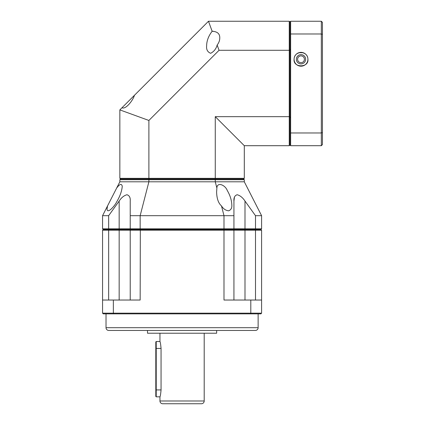 <?xml version="1.0" encoding="UTF-8"?>
<svg xmlns="http://www.w3.org/2000/svg" width="425" height="425" viewBox="0 0 425 425"><rect width="100%" height="100%" fill="white"/><g stroke="black" fill="none" stroke-linecap="round" stroke-linejoin="round"><path stroke-width="0.64" d="M106.022 327.691L258.134 327.691A2.768 2.768 0 0 1 255.367 330.459L108.784 330.459A2.768 2.768 0 0 1 106.022 327.691L106.022 313.862M159.949 400.982L204.202 400.982A2.768 2.768 0 0 1 201.439 403.75L162.717 403.75A2.768 2.768 0 0 1 159.949 400.982L159.949 396.833C160.31 396.429 160.682 394.124 161.059 389.922L161.059 348.436L156.219 348.436L156.219 396.833L159.949 396.833M258.134 327.691L258.134 313.862M147.507 330.459L147.507 333.227L216.649 333.227L216.649 330.459M204.202 400.982L204.202 333.227M156.219 341.519L156.219 348.436L155.805 348.436L155.805 341.934L156.219 341.519L159.949 341.519L159.949 333.227M159.949 341.519C160.31 341.928 160.682 344.229 161.059 348.436M255.494 300.034L255.494 230.201L255.138 229.511L244.997 229.511L244.997 230.201L261.593 230.201L260.902 229.511L103.254 229.511L102.563 230.201L108.657 230.201L109.018 229.511L103.254 229.511L102.563 228.82L108.657 228.82L108.657 215.682L102.563 215.682L102.563 228.82M250.803 300.034L250.803 313.172L261.593 313.172L261.593 300.034L223.991 300.034L223.991 230.201L233.936 230.201L233.245 229.511L223.821 229.511L223.991 230.201L130.22 230.201L130.751 229.67M102.563 230.201L102.563 313.172L113.353 313.172L113.613 313.862L250.543 313.862L250.803 313.172L113.353 313.172L113.353 300.034L140.16 300.034L140.335 229.511L109.018 229.511L108.657 228.82L130.22 228.82L130.751 229.351M233.405 229.67L233.936 228.82L223.991 228.82L223.821 229.511L140.335 229.511L140.16 228.82L130.22 228.82L130.22 215.682L223.991 215.682L223.991 228.82L140.16 228.82L140.16 215.682L148.888 181.799L119.85 181.799L102.563 215.682M244.997 300.034L244.997 230.201L233.936 230.201L233.936 300.034M108.657 300.034L108.657 230.201L119.159 230.201L119.159 201.067C121.396 197.646 123.999 195.537 126.969 194.74C129.402 195.516 130.486 197.625 130.22 201.067L130.22 215.682L130.22 201.067M130.22 300.034L130.22 230.201L119.159 230.201L119.159 300.034M261.593 300.034L261.593 230.201M113.353 300.034L102.563 300.034M261.593 313.172L260.902 313.862L250.543 313.862M113.613 313.862L103.254 313.862L102.563 313.172M155.805 348.436L155.805 396.419L156.219 396.833M116.657 188.057C119.845 183.85 121.709 183.308 122.251 186.437C121.784 191.298 119.924 196.446 116.678 201.875C114.405 206.55 107.105 214.264 107.042 208.983L107.546 205.907M261.593 228.82L255.494 228.82L255.138 229.511L260.902 229.511L261.593 228.82L261.593 215.682L244.306 181.799L215.268 181.799L215.268 179.727L148.888 179.727L148.888 181.799L215.268 181.799L216.877 188.057L216.607 191.999C216.782 198.581 218.407 203.219 221.478 205.907L223.991 215.682L233.936 215.682L233.936 201.067L233.936 228.82L244.997 228.82L244.997 229.511L233.405 229.351M216.877 188.057C217.095 181.56 225.261 184.992 227.269 190.49C230.132 195.378 231.652 200.223 231.822 205.02C232.061 207.915 231.019 209.849 228.692 210.811C225.728 210.502 223.322 208.866 221.478 205.907M255.494 228.82L244.997 228.82L244.997 201.067L255.494 215.682L255.494 228.82M234.43 197.264L233.936 201.067C233.665 197.646 234.743 195.537 237.166 194.74C240.13 195.516 242.744 197.625 244.997 201.067M261.593 215.682L255.494 215.682M108.657 215.682L119.159 201.067M247.499 188.057L256.604 205.907M244.306 181.799L244.306 179.727L243.615 179.037L120.541 179.037L149.063 179.037L148.888 179.727L119.85 179.727L119.85 181.799M244.306 179.727L215.268 179.727L215.268 116.668L289.25 116.668L289.25 50.288L219.061 50.288L148.888 120.461L148.888 178.341L244.306 178.341L244.306 145.706L289.25 145.706L289.25 116.668L289.94 116.493L289.94 50.463L289.25 50.288L289.25 21.25L208.489 21.25L212.133 31.264C208.51 35.971 206.672 40.864 206.624 45.943C206.247 49.608 207.597 52.062 210.673 53.295C213.982 51.579 216.139 48.827 217.148 45.045L219.061 50.288M148.888 120.461L119.85 109.889L119.85 178.341L120.541 179.037L119.85 179.727M212.133 31.264C217.366 31.54 219.911 33.782 219.762 37.984C219.768 40.444 218.902 42.797 217.148 45.045M134.417 95.322L121.954 107.785C125.965 109.735 133.322 99.748 134.417 95.322L208.489 21.25M215.268 116.668L244.306 145.706M119.85 178.341L148.888 178.341L149.063 179.037L243.615 179.037L244.306 178.341M119.85 109.889L121.954 107.785M289.25 145.706L289.94 145.015L290.631 145.706L321.332 145.706L321.332 33.979L290.631 33.979L290.631 132.977L321.332 132.977L322.437 132.589L322.437 34.367L321.332 33.979L321.332 21.25L290.631 21.25L290.631 33.979M290.631 21.25L289.94 21.941L289.25 21.25M212.999 31.19L212.728 31.2M301.001 62.677A3.4 3.4 0 0 1 297.601 59.277A3.4 3.4 0 0 1 301.001 55.877A3.4 3.4 0 0 1 304.401 59.277A3.4 3.4 0 0 1 301.001 62.677M305.633 59.277A4.633 4.633 0 0 1 301.001 63.909A4.633 4.633 0 0 1 296.368 59.277A4.633 4.633 0 0 1 301.001 54.644A4.633 4.633 0 0 1 305.633 59.277M298.839 52.711L303.168 52.711M294.089 59.277C294.148 55.393 296.453 53.093 301.001 52.365C305.554 53.093 307.859 55.399 307.918 59.277C309.055 67.963 292.968 67.989 294.089 59.277A6.917 6.917 0 0 1 301.001 52.365A6.917 6.917 0 0 1 307.918 59.277A6.917 6.917 0 0 1 301.001 66.194A6.917 6.917 0 0 1 294.089 59.277M290.631 132.977L290.631 145.706M290.631 50.288L289.94 49.024L289.94 117.932L290.631 116.668M289.94 21.941L289.94 49.024M289.94 117.932L289.94 145.015M322.437 34.367L322.437 22.355L321.332 21.25M322.437 132.589L322.437 144.601L321.332 145.706M155.805 389.922L161.059 389.922"/></g></svg>
